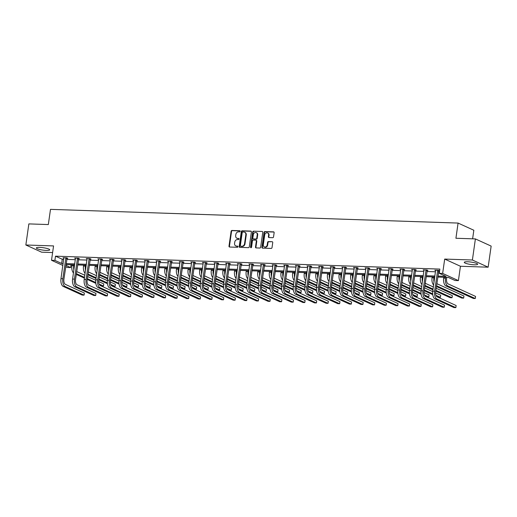 <?xml version="1.0" encoding="UTF-8"?>
<svg xmlns="http://www.w3.org/2000/svg" width="517" height="517" viewBox="0 0 517 517"><rect width="100%" height="100%" fill="white"/><g stroke="black" fill="none" stroke-linecap="round" stroke-linejoin="round"><path stroke-width="0.78" d="M240.166 231.319A0.595 0.504 -65.5 0 0 239.733 230.724L231.971 230.459A0.853 0.717 -65.5 0 0 231.118 231.267L228.999 246.176A0.853 0.717 -65.5 0 0 229.613 247.023L237.381 247.288A0.595 0.504 -65.5 0 0 237.542 246.124L236.54 246.092A2.721 2.288 -65.5 0 1 235.784 245.918A2.721 2.288 -65.5 0 1 234.576 243.365L234.75 242.124A2.721 2.288 -65.5 0 1 237.471 239.552L238.473 239.584A0.595 0.504 -65.5 0 0 238.641 238.427L237.633 238.389A2.721 2.288 -65.5 0 1 236.883 238.214A2.721 2.288 -65.5 0 1 235.674 235.662L235.849 234.421A2.721 2.288 -65.5 0 1 238.563 231.849L239.571 231.881A0.595 0.504 -65.5 0 0 240.166 231.319M474.283 264.801A6.753 1.208 8.1 0 1 467.53 263.857A6.753 1.208 8.1 0 1 464.272 262.332A6.753 1.208 8.1 0 1 467.639 261.77A6.753 1.208 8.1 0 1 474.393 262.714A6.753 1.208 8.1 0 1 477.65 264.239A6.753 1.208 8.1 0 1 474.283 264.801M46.356 250.415A6.753 1.208 8.1 0 1 39.602 249.472A6.753 1.208 8.1 0 1 36.345 247.947A6.753 1.208 8.1 0 1 39.712 247.385A6.753 1.208 8.1 0 1 46.465 248.328A6.753 1.208 8.1 0 1 49.722 249.853A6.753 1.208 8.1 0 1 46.356 250.415M488.145 267.192L472.396 260.006L444.691 259.075L460.447 266.261L488.145 267.192L491.15 246.098L475.394 238.912L455.923 238.259L458.081 223.066L50.492 209.366L48.327 224.559L28.855 223.9L25.85 244.993L41.606 252.18L52.611 252.554M475.394 238.912L472.396 260.006M272.698 237.697A0.853 0.717 -65.5 0 0 273.545 236.896L274.139 232.708A0.853 0.717 -65.5 0 0 273.525 231.855L264.898 231.571A0.853 0.717 -65.5 0 0 264.051 232.372L261.932 247.281A0.853 0.717 -65.5 0 0 262.546 248.134L271.166 248.425A0.853 0.717 -65.5 0 0 272.02 247.617L272.737 242.57A0.853 0.717 -65.5 0 0 272.123 241.717L268.433 241.588A0.853 0.717 -65.5 0 0 267.58 242.395L267.224 244.896A2.275 1.913 -65.5 0 1 264.329 246.9A2.275 1.913 -65.5 0 1 263.315 244.767L264.71 234.951A2.275 1.913 -65.5 0 1 267.612 232.947A2.275 1.913 -65.5 0 1 268.62 235.086L268.388 236.721A0.853 0.717 -65.5 0 0 269.002 237.574L272.698 237.697M62.854 265.447L51.513 260.271L53.555 245.924L25.85 244.993M51.513 260.271L54.899 260.387L61.652 263.463L63.132 263.515M437.893 276.11L446.009 276.382L439.263 273.306L439.864 269.086L55.5 256.167L54.899 260.387M439.263 273.306L442.649 273.422L458.405 280.608L455.012 280.492L448.265 277.416L437.757 277.06M444.691 259.075L442.649 273.422M251.404 231.946A0.853 0.717 -65.5 0 0 250.79 231.093L242.163 230.802A0.853 0.717 -65.5 0 0 241.316 231.61L239.197 246.519A0.853 0.717 -65.5 0 0 239.81 247.372L248.431 247.656A0.853 0.717 -65.5 0 0 249.284 246.855L251.404 231.946M253.53 231.183L262.158 231.474A0.853 0.717 -65.5 0 1 262.772 232.327L260.652 247.236A0.853 0.717 -65.5 0 1 259.799 248.044L256.109 247.914A0.853 0.717 -65.5 0 1 255.495 247.061L256.354 241.019A0.853 0.717 -65.5 0 0 255.747 240.166L253.298 240.082A0.853 0.717 -65.5 0 0 252.445 240.883L251.553 247.178A0.595 0.504 -65.5 0 1 250.525 247.145L252.684 231.991A0.853 0.717 -65.5 0 1 253.53 231.183L262.158 231.474M472.616 238.815L473.837 230.252L458.081 223.066M71.055 264.736L70.655 267.573L67.268 267.457L65.678 266.733M460.447 266.261L458.405 280.608M65.866 265.389L70.655 267.573M434.771 276.957L426.144 276.666M423.152 276.569L414.524 276.278M411.532 276.181L402.905 275.891M399.912 275.787L391.285 275.496M388.299 275.399L379.672 275.109M376.68 275.005L368.052 274.714M365.06 274.617L356.433 274.327M353.441 274.223L344.813 273.932M341.827 273.836L333.2 273.545M330.208 273.441L321.58 273.157M318.588 273.054L309.961 272.763M306.969 272.666L298.341 272.375M295.356 272.272L286.728 271.981M283.736 271.884L275.109 271.593M272.116 271.49L263.489 271.199M260.503 271.102L251.869 270.811M248.884 270.708L240.256 270.423M237.264 270.32L228.637 270.029M225.645 269.932L217.017 269.641M214.032 269.538L205.398 269.247M202.412 269.15L193.785 268.859M190.792 268.756L182.165 268.465M179.173 268.368L170.545 268.077M167.56 267.974L158.932 267.69M155.94 267.586L147.313 267.295M144.321 267.199L135.693 266.908M132.701 266.804L124.074 266.513M121.088 266.417L112.46 266.126M109.468 266.022L100.841 265.732M97.849 265.635L89.221 265.344M86.229 265.24L77.602 264.956M74.616 264.853L65.989 264.562M66.118 263.612L74.752 263.903M77.737 264.006L86.365 264.297M89.357 264.394L97.984 264.685M100.977 264.788L109.604 265.079M112.59 265.176L121.224 265.467M124.209 265.564L132.837 265.854M135.829 265.958L144.456 266.249M147.448 266.345L156.076 266.636M159.062 266.74L167.689 267.03M170.681 267.127L179.309 267.418M182.301 267.522L190.928 267.812M193.92 267.909L202.548 268.2M205.533 268.297L214.161 268.588M217.153 268.691L225.78 268.982M228.773 269.079L237.4 269.37M240.392 269.473L249.02 269.764M252.005 269.861L260.633 270.152M263.625 270.255L272.252 270.546M275.244 270.643L283.872 270.934M286.864 271.031L295.491 271.322M298.477 271.425L307.104 271.716M310.097 271.813L318.724 272.104M321.716 272.207L330.344 272.498M333.336 272.595L341.963 272.886M344.949 272.989L353.576 273.28M356.568 273.377L365.196 273.667M368.188 273.771L376.815 274.055M379.808 274.159L388.435 274.449M391.421 274.546L400.048 274.837M403.04 274.941L411.668 275.231M414.66 275.328L423.287 275.619M426.273 275.723L434.907 276.013M55.5 256.167L62.253 259.243L63.733 259.295M66.719 259.398L75.346 259.683M78.338 259.786L86.966 260.077M89.958 260.174L98.585 260.465M101.578 260.568L110.205 260.859M113.191 260.956L121.818 261.247M124.81 261.35L133.438 261.641M136.43 261.738L145.057 262.029M148.049 262.132L156.677 262.416M159.663 262.52L168.29 262.81M171.282 262.907L179.91 263.198M182.902 263.302L191.529 263.592M194.521 263.689L203.149 263.98M206.134 264.084L214.762 264.374M217.754 264.471L226.381 264.762M229.374 264.866L238.001 265.15M240.993 265.253L249.621 265.544M252.606 265.641L261.234 265.932M264.226 266.035L272.853 266.326M275.845 266.423L284.473 266.714M287.458 266.817L296.092 267.108M299.078 267.205L307.705 267.496M310.698 267.599L319.325 267.884M322.317 267.987L330.945 268.278M333.93 268.375L342.564 268.666M345.55 268.769L354.177 269.06M357.169 269.157L365.797 269.447M368.789 269.551L377.416 269.842M380.402 269.939L389.03 270.229M392.022 270.333L400.649 270.617M403.641 270.721L412.269 271.011M415.261 271.108L423.888 271.399M426.874 271.503L435.501 271.793M438.494 271.89L439.456 271.923M62.253 259.243L61.652 263.463M435.669 270.624L434.791 270.223L438.519 270.346L439.579 270.83L438.746 270.805M424.05 270.229L423.177 269.829L426.9 269.958L427.96 270.443L427.126 270.41M412.437 269.842L411.558 269.441L415.28 269.564L416.347 270.048L415.506 270.023M400.817 269.447L399.938 269.047L403.661 269.176L404.727 269.661L403.893 269.628M389.198 269.06L388.319 268.659L392.048 268.782L393.107 269.267L392.274 269.241M377.584 268.666L376.706 268.265L380.428 268.394L381.494 268.879L380.654 268.853M365.965 268.278L365.086 267.877L368.808 268L369.875 268.491L369.035 268.459M354.345 267.89L353.466 267.489L357.189 267.612L358.255 268.097L357.421 268.071M342.726 267.496L341.847 267.095L345.576 267.224L346.636 267.709L345.802 267.677M331.113 267.108L330.234 266.707L333.956 266.83L335.022 267.315L334.182 267.289M319.493 266.714L318.614 266.313L322.337 266.442L323.403 266.927L322.563 266.895M307.873 266.326L306.995 265.925L310.717 266.048L311.783 266.533L310.95 266.507M296.254 265.932L295.375 265.531L299.104 265.66L300.164 266.145L299.33 266.119M284.641 265.544L283.762 265.143L287.484 265.266L288.551 265.757L287.71 265.725M273.021 265.156L272.142 264.756L275.865 264.878L276.931 265.363L276.091 265.337M261.402 264.762L260.523 264.361L264.245 264.491L265.311 264.975L264.478 264.943M249.782 264.374L248.903 263.974L252.632 264.097L253.692 264.581L252.858 264.555M238.169 263.98L237.29 263.58L241.012 263.709L242.079 264.193L241.239 264.161M226.549 263.592L225.67 263.192L229.393 263.315L230.459 263.799L229.619 263.773M214.93 263.198L214.051 262.798L217.773 262.927L218.84 263.411L218.006 263.386M203.31 262.81L202.431 262.41L206.16 262.533L207.22 263.017L206.386 262.991M191.697 262.423L190.818 262.022L194.541 262.145L195.607 262.63L194.767 262.604M180.078 262.029L179.199 261.628L182.921 261.757L183.987 262.242L183.147 262.209M168.458 261.641L167.579 261.24L171.301 261.363L172.368 261.848L171.534 261.822M156.838 261.247L155.966 260.846L159.688 260.975L160.748 261.46L159.915 261.428M145.225 260.859L144.346 260.458L148.069 260.581L149.135 261.066L148.295 261.04M133.606 260.465L132.727 260.064L136.449 260.193L137.516 260.678L136.682 260.652M121.986 260.077L121.107 259.676L124.836 259.799L125.896 260.284L125.062 260.258M110.367 259.689L109.494 259.288L113.217 259.411L114.276 259.896L113.443 259.87M98.753 259.295L97.875 258.894L101.597 259.023L102.663 259.508L101.823 259.476M87.134 258.907L86.255 258.506L89.977 258.629L91.044 259.114L90.21 259.088M75.514 258.513L74.635 258.112L78.364 258.242L79.424 258.726L78.59 258.694M63.901 258.125L63.022 257.724L66.745 257.847L67.805 258.332L66.971 258.306M236.883 238.214L237.309 238.408A2.721 2.288 -65.5 0 0 238.059 238.583L237.633 238.389M238.983 238.615L238.059 238.583M235.784 245.918L236.211 246.111A2.721 2.288 -65.5 0 0 236.96 246.286L236.54 246.092M237.885 246.318L236.96 246.286M240.082 230.912L232.392 230.653A0.853 0.717 -65.5 0 0 231.545 231.461L229.425 246.37A0.853 0.717 -65.5 0 0 229.606 247.023M250.79 231.093L251.217 231.286A0.853 0.717 -65.5 0 0 251.217 231.286L242.589 230.996A0.853 0.717 -65.5 0 0 241.743 231.803L239.623 246.712A0.853 0.717 -65.5 0 0 239.804 247.372M242.803 231.991A0.595 0.504 -65.5 0 0 242.208 232.553L240.347 245.64A0.595 0.504 -65.5 0 0 240.78 246.234L241.84 246.273A2.721 2.288 -65.5 0 0 244.554 243.701L245.827 234.757A2.721 2.288 -65.5 0 0 244.619 232.204A2.721 2.288 -65.5 0 0 243.862 232.023L242.803 231.991M240.903 246.292A0.595 0.504 -65.5 0 0 241.206 246.428L240.78 246.234M244.619 232.204L245.045 232.398A2.721 2.288 -65.5 0 1 246.254 234.951L244.98 243.895A2.721 2.288 -65.5 0 1 242.266 246.467L241.206 246.428M255.98 240.218L256.406 240.411A0.853 0.717 -65.5 0 1 256.781 241.213L255.921 247.255A0.853 0.717 -65.5 0 0 256.109 247.914M253.957 231.377A0.853 0.717 -65.5 0 0 253.11 232.185L250.952 247.339A0.595 0.504 -65.5 0 0 251.036 247.74M257.253 234.744A2.275 1.913 -65.5 0 0 256.238 232.611A2.275 1.913 -65.5 0 0 253.336 234.615L252.845 238.072A0.853 0.717 -65.5 0 0 253.459 238.925L255.909 239.003A0.853 0.717 -65.5 0 0 256.755 238.201L257.253 234.744L257.673 234.938A2.275 1.913 -65.5 0 0 256.665 232.805L256.238 232.611M253.227 238.867L253.653 239.061A0.853 0.717 -65.5 0 0 253.886 239.119L253.459 238.925M257.673 234.938L257.182 238.395A0.853 0.717 -65.5 0 1 256.335 239.197L253.886 239.119M267.612 232.947L268.039 233.141A2.275 1.913 -65.5 0 1 269.047 235.28L268.814 236.915A0.853 0.717 -65.5 0 0 269.002 237.574M264.329 246.9L264.756 247.094A2.275 1.913 -65.5 0 0 267.651 245.09L267.224 244.896M272.123 241.717L268.859 241.782A0.853 0.717 -65.5 0 0 268.006 242.589L267.651 245.09M273.952 232.055A0.853 0.717 -65.5 0 0 273.952 232.049L265.324 231.765A0.853 0.717 -65.5 0 0 264.478 232.566L262.358 247.475A0.853 0.717 -65.5 0 0 262.539 248.134M73.886 269.971A6.495 3.315 -88.1 0 1 73.757 265.725L73.886 264.827M73.466 272.931A6.495 3.315 -88.1 0 1 71.895 265.667L72.018 264.769M76.665 271.548L84.807 275.257M87.625 276.55L95.774 280.266M98.676 281.584L103.788 283.917L103.49 286.03L99.077 284.02M103.788 283.917L103.49 286.03L101.623 285.966L99.665 285.074M95.826 283.322L87.224 279.393M84.4 278.107L76.257 274.398M95.735 282.495L87.328 278.657M84.504 277.37L76.367 273.655M63.856 257.75L60.974 278.657L62.835 278.721L65.905 257.821M67.12 258.022L63.901 279.206A4.33 2.21 91.9 0 0 65.433 284.395L84.355 293.029L84.142 294.735L84.058 295.136L65.129 286.502A6.495 3.315 -88.1 0 1 62.835 278.721M84.355 293.029L84.058 295.136L82.197 295.071L63.268 286.437A6.495 3.315 -88.1 0 1 60.974 278.657M66.842 258.565L65.775 258.08M85.505 270.359A6.495 3.315 -88.1 0 1 85.37 266.119L85.499 265.221M85.079 273.325A6.495 3.315 -88.1 0 1 83.508 266.055L83.638 265.156M88.284 271.936L96.427 275.651M99.245 276.938L107.394 280.653M110.289 281.978L115.407 284.311L115.104 286.418L110.696 284.408M115.407 284.311L115.104 286.418L113.242 286.353L111.284 285.462M107.446 283.71L98.837 279.787M96.02 278.501L87.877 274.786M107.355 282.883L98.947 279.044M96.123 277.758L87.98 274.049M97.118 270.753A6.495 3.315 -88.1 0 1 96.989 266.507L97.118 265.609M96.698 273.713A6.495 3.315 -88.1 0 1 95.128 266.442L95.257 265.544M99.904 272.33L108.04 276.039M110.864 277.325L119.013 281.048M121.909 282.366L127.027 284.699L126.723 286.812L122.316 284.796M127.027 284.699L126.723 286.812L124.862 286.748L122.904 285.856M119.059 284.098L110.457 280.175M107.639 278.889L99.497 275.173M118.975 283.271L110.56 279.438M107.743 278.152L99.6 274.437M75.476 258.145L72.593 279.044L74.454 279.109L77.524 258.209M78.733 258.41L75.521 279.594A4.33 2.21 91.9 0 0 77.046 284.783L95.975 293.417L95.761 295.129L95.671 295.524L76.749 286.896A6.495 3.315 -88.1 0 1 74.454 279.109M95.975 293.417L95.671 295.524L93.81 295.465L74.887 286.832A6.495 3.315 -88.1 0 1 72.593 279.044M78.455 258.959L77.395 258.474M87.095 258.532L84.213 279.438L86.074 279.497L89.144 258.603M90.352 258.797L87.14 279.988A4.33 2.21 91.9 0 0 88.665 285.177L107.594 293.805L107.497 294.677L107.29 295.918L88.368 287.284A6.495 3.315 -88.1 0 1 86.074 279.497M107.594 293.805L107.29 295.918L105.429 295.853L86.507 287.219A6.495 3.315 -88.1 0 1 84.213 279.438M90.074 259.347L89.008 258.862M108.738 271.141A6.495 3.315 -88.1 0 1 108.609 266.901L108.738 266.003M108.318 274.107A6.495 3.315 -88.1 0 1 106.748 266.837L106.877 265.938M111.517 272.717L119.66 276.433M122.484 277.719L130.627 281.435M133.528 282.76L138.64 285.093L138.343 287.2L133.935 285.19M138.64 285.093L138.343 287.2L136.482 287.135L134.523 286.244M130.678 284.492L122.077 280.569M119.253 279.277L111.116 275.567M130.588 283.665L122.18 279.826M119.362 278.54L111.22 274.831M98.708 258.92L95.832 279.826L97.694 279.891L100.763 258.991M101.972 259.191L98.753 280.376A4.33 2.21 91.9 0 0 100.285 285.565L119.207 294.199L119.117 295.065L118.91 296.306L99.981 287.672A6.495 3.315 -88.1 0 1 97.694 279.891M119.207 294.199L118.91 296.306L117.049 296.247L98.12 287.614A6.495 3.315 -88.1 0 1 95.832 279.826M101.694 259.741L100.628 259.256M120.358 271.535A6.495 3.315 -88.1 0 1 120.228 267.289L120.351 266.391M119.938 274.495A6.495 3.315 -88.1 0 1 118.367 267.224L118.49 266.326M123.136 273.112L131.279 276.821M134.097 278.107L142.246 281.823M145.148 283.148L150.26 285.481L149.962 287.588L145.548 285.578M150.26 285.481L149.962 287.588L148.095 287.53L146.137 286.631M142.298 284.88L133.696 280.957M130.872 279.671L122.729 275.955M142.207 284.053L133.8 280.22M130.975 278.934L122.839 275.218M110.328 259.314L107.446 280.22L109.307 280.279L112.376 259.385M113.585 259.579L110.373 280.763A4.33 2.21 91.9 0 0 111.905 285.953L130.827 294.587L130.614 296.299L130.53 296.7L111.601 288.066A6.495 3.315 -88.1 0 1 109.307 280.279M130.827 294.587L130.53 296.7L128.668 296.635L109.74 288.001A6.495 3.315 -88.1 0 1 107.446 280.22M113.313 260.129L112.247 259.644M131.977 271.923A6.495 3.315 -88.1 0 1 131.841 267.677L131.971 266.778M131.551 274.882A6.495 3.315 -88.1 0 1 129.98 267.619L130.11 266.72M134.756 273.499L142.899 277.215M145.716 278.501L153.866 282.217M156.761 283.536L161.879 285.869L161.575 287.982L157.168 285.972M161.879 285.869L161.575 287.982L159.714 287.917L157.756 287.025M153.917 285.274L145.309 281.345M142.492 280.059L134.349 276.349M153.827 284.447L145.419 280.608M142.595 279.322L134.452 275.606M121.947 259.702L119.065 280.608L120.926 280.673L123.996 259.773M125.204 259.973L121.993 281.158A4.33 2.21 91.9 0 0 123.518 286.347L142.446 294.981L142.233 296.687L142.143 297.088L123.22 288.454A6.495 3.315 -88.1 0 1 120.926 280.673M142.446 294.981L142.143 297.088L140.281 297.023L121.359 288.396A6.495 3.315 -88.1 0 1 119.065 280.608M124.927 260.523L123.867 260.038M143.59 272.31A6.495 3.315 -88.1 0 1 143.461 268.071L143.59 267.173M143.17 275.277A6.495 3.315 -88.1 0 1 141.6 268.006L141.729 267.108M146.376 273.887L154.512 277.603M157.336 278.889L165.485 282.605M168.38 283.93L173.492 286.263L173.195 288.37L168.788 286.36M173.492 286.263L173.195 288.37L171.334 288.312L169.376 287.413M165.53 285.662L156.929 281.739M154.111 280.453L145.968 276.737M165.446 284.835L157.032 281.002M154.215 279.71L146.072 276M133.56 260.096L130.685 280.996L132.546 281.061L135.616 260.161M136.824 260.361L133.612 281.545A4.33 2.21 91.9 0 0 135.137 286.735L154.066 295.369L153.969 296.235L153.762 297.482L134.84 288.848A6.495 3.315 -88.1 0 1 132.546 281.061M154.066 295.369L153.762 297.482L151.901 297.417L132.979 288.783A6.495 3.315 -88.1 0 1 130.685 280.996M136.546 260.911L135.48 260.426M155.21 272.705A6.495 3.315 -88.1 0 1 155.081 268.459L155.21 267.56M154.79 275.664A6.495 3.315 -88.1 0 1 153.219 268.401L153.349 267.502M157.989 274.281L166.131 277.991M168.956 279.283L177.098 282.999M180 284.318L185.112 286.651L184.815 288.764L180.407 286.754M185.112 286.651L184.815 288.764L182.953 288.699L180.995 287.807M177.15 286.056L168.548 282.127M165.724 280.841L157.588 277.131M177.06 285.229L168.652 281.39M165.834 280.104L157.691 276.388M145.18 260.484L142.304 281.39L144.165 281.455L147.235 260.555M148.444 260.755L145.225 281.939A4.33 2.21 91.9 0 0 146.757 287.129L165.679 295.763L165.589 296.629L165.382 297.87L146.453 289.236A6.495 3.315 -88.1 0 1 144.165 281.455M165.679 295.763L165.382 297.87L163.521 297.805L144.592 289.171A6.495 3.315 -88.1 0 1 142.304 281.39M148.166 261.298L147.099 260.814M166.829 273.092A6.495 3.315 -88.1 0 1 166.7 268.853L166.823 267.955M166.409 276.059A6.495 3.315 -88.1 0 1 164.839 268.788L164.962 267.89M169.608 274.669L177.751 278.385M180.569 279.671L188.718 283.387M191.613 284.712L196.731 287.045L196.434 289.152L192.02 287.142M196.731 287.045L196.434 289.152L194.566 289.087L192.608 288.195M188.77 286.444L180.168 282.521M177.344 281.235L169.201 277.519M188.679 285.617L180.271 281.778M177.447 280.492L169.311 276.782M156.8 260.878L153.917 281.778L155.779 281.843L158.848 260.943M160.057 261.143L156.845 282.327A4.33 2.21 91.9 0 0 158.376 287.517L177.299 296.151L177.085 297.863L177.001 298.257L158.073 289.63A6.495 3.315 -88.1 0 1 155.779 281.843M177.299 296.151L177.001 298.257L175.134 298.199L156.212 289.565A6.495 3.315 -88.1 0 1 153.917 281.778M159.785 261.692L158.719 261.208M178.449 273.487A6.495 3.315 -88.1 0 1 178.313 269.241L178.443 268.342M178.022 276.446A6.495 3.315 -88.1 0 1 176.452 269.176L176.581 268.278M181.228 275.063L189.364 278.773M192.188 280.059L200.338 283.781M203.233 285.1L208.351 287.433L208.047 289.546L203.64 287.53M208.351 287.433L208.047 289.546L206.186 289.481L204.228 288.589M200.389 286.832L191.781 282.909M188.963 281.623L180.821 277.907M200.299 286.004L191.891 282.172M189.067 280.886L180.924 277.17M168.419 261.266L165.537 282.172L167.398 282.23L170.468 261.337M171.676 261.531L168.464 282.721A4.33 2.21 91.9 0 0 169.99 287.911L188.918 296.538L188.821 297.411L188.615 298.652L169.692 290.018A6.495 3.315 -88.1 0 1 167.398 282.23M188.918 296.538L188.615 298.652L186.753 298.587L167.831 289.953A6.495 3.315 -88.1 0 1 165.537 282.172M171.398 262.08L170.339 261.596M190.062 273.874A6.495 3.315 -88.1 0 1 189.933 269.635L190.062 268.737M189.642 276.841A6.495 3.315 -88.1 0 1 188.072 269.57L188.201 268.672M192.847 275.451L200.984 279.167M203.808 280.453L211.957 284.169M214.852 285.494L219.964 287.827L219.667 289.934L215.259 287.924M219.964 287.827L219.667 289.934L217.806 289.869L215.847 288.977M212.002 287.226L203.401 283.303M200.583 282.011L192.44 278.301M211.918 286.399L203.504 282.56M200.686 281.274L192.544 277.564M180.032 261.654L177.157 282.56L179.018 282.625L182.087 261.725M183.296 261.925L180.084 283.109A4.33 2.21 91.9 0 0 181.609 288.299L200.538 296.932L200.441 297.798L200.234 299.039L181.312 290.405A6.495 3.315 -88.1 0 1 179.018 282.625M200.538 296.932L200.234 299.039L198.373 298.981L179.451 290.347A6.495 3.315 -88.1 0 1 177.157 282.56M183.018 262.474L181.952 261.99M201.682 274.268A6.495 3.315 -88.1 0 1 201.552 270.023L201.682 269.124M201.262 277.228A6.495 3.315 -88.1 0 1 199.691 269.958L199.82 269.06M204.461 275.845L212.603 279.555M215.427 280.841L223.57 284.557M226.472 285.882L231.584 288.215L231.286 290.321L226.879 288.312M231.584 288.215L231.286 290.321L229.425 290.263L227.467 289.365M223.622 287.614L215.02 283.691M212.196 282.405L204.06 278.689M223.531 286.786L215.124 282.954M212.306 281.668L204.163 277.952M191.652 262.048L188.776 282.954L190.637 283.012L193.707 262.119M194.915 262.313L191.697 283.497A4.33 2.21 91.9 0 0 193.229 288.686L212.151 297.32L212.06 298.186L211.854 299.433L192.925 290.8A6.495 3.315 -88.1 0 1 190.637 283.012M212.151 297.32L211.854 299.433L209.992 299.369L191.064 290.735A6.495 3.315 -88.1 0 1 188.776 282.954M194.638 262.862L193.571 262.377M213.301 274.656A6.495 3.315 -88.1 0 1 213.172 270.41L213.295 269.512M212.881 277.616A6.495 3.315 -88.1 0 1 211.311 270.352L211.434 269.454M216.08 276.233L224.223 279.949M227.041 281.235L235.19 284.951M238.085 286.269L243.203 288.602L242.9 290.716L238.492 288.706M243.203 288.602L242.9 290.716L241.038 290.651L239.08 289.759M235.241 288.008L226.64 284.079M223.816 282.793L215.673 279.083M235.151 287.181L226.743 283.342M223.919 282.056L215.783 278.34M203.271 262.436L200.389 283.342L202.25 283.406L205.32 262.507M206.529 262.707L203.317 283.891A4.33 2.21 91.9 0 0 204.848 289.081L223.771 297.714L223.557 299.421L223.473 299.821L204.545 291.187A6.495 3.315 -88.1 0 1 202.25 283.406M223.771 297.714L223.473 299.821L221.606 299.757L202.683 291.129A6.495 3.315 -88.1 0 1 200.389 283.342M206.257 263.256L205.191 262.772M224.921 275.044A6.495 3.315 -88.1 0 1 224.785 270.805L224.914 269.906M224.494 278.01A6.495 3.315 -88.1 0 1 222.924 270.74L223.053 269.842M227.7 276.621L235.836 280.337M238.66 281.623L246.809 285.339M249.705 286.664L254.823 288.997L254.519 291.103L250.112 289.093M254.823 288.997L254.519 291.103L252.658 291.045L250.7 290.147M246.861 288.396L238.253 284.473M235.435 283.187L227.293 279.471M246.771 287.568L238.363 283.736M235.539 282.444L227.396 278.734M214.891 262.83L212.009 283.73L213.87 283.794L216.94 262.894M218.148 263.095L214.936 284.279A4.33 2.21 91.9 0 0 216.461 289.468L235.39 298.102L235.293 298.968L235.086 300.215L216.164 291.582A6.495 3.315 -88.1 0 1 213.87 283.794M235.39 298.102L235.086 300.215L233.225 300.151L214.303 291.517A6.495 3.315 -88.1 0 1 212.009 283.73M217.87 263.644L216.81 263.159M236.534 275.438A6.495 3.315 -88.1 0 1 236.405 271.192L236.534 270.294M236.114 278.398A6.495 3.315 -88.1 0 1 234.544 271.134L234.673 270.236M239.319 277.015L247.456 280.725M250.28 282.017L258.429 285.733M261.324 287.051L266.436 289.384L266.139 291.498L261.731 289.488M266.436 289.384L266.139 291.498L264.277 291.433L262.319 290.541M258.474 288.79L249.873 284.861M247.048 283.575L238.912 279.865M258.39 287.963L249.976 284.124M247.158 282.838L239.016 279.122M226.504 263.218L223.628 284.124L225.49 284.188L228.559 263.289M229.768 263.489L226.556 284.673A4.33 2.21 91.9 0 0 228.081 289.863L247.003 298.496L246.913 299.362L246.706 300.603L227.784 291.969A6.495 3.315 -88.1 0 1 225.49 284.188M247.003 298.496L246.706 300.603L244.845 300.539L225.916 291.905A6.495 3.315 -88.1 0 1 223.628 284.124M229.49 264.032L228.424 263.547M248.154 275.826A6.495 3.315 -88.1 0 1 248.024 271.587L248.154 270.688M247.733 278.792A6.495 3.315 -88.1 0 1 246.163 271.522L246.292 270.624M250.932 277.403L259.075 281.119M261.893 282.405L270.042 286.121M272.944 287.446L278.056 289.779L277.758 291.885L273.351 289.875M278.056 289.779L277.758 291.885L275.897 291.821L273.932 290.929M270.094 289.177L261.492 285.255M258.668 283.969L250.532 280.253M270.003 288.35L261.596 284.512M258.771 283.226L250.635 279.516M238.124 263.612L235.241 284.512L237.109 284.576L240.172 263.676M241.387 263.877L238.169 285.061A4.33 2.21 91.9 0 0 239.701 290.25L258.623 298.884L258.532 299.75L258.326 300.991L239.397 292.363A6.495 3.315 -88.1 0 1 237.109 284.576M258.623 298.884L258.326 300.991L256.464 300.933L237.536 292.299A6.495 3.315 -88.1 0 1 235.241 284.512M241.109 264.426L240.043 263.941M259.773 276.22A6.495 3.315 -88.1 0 1 259.644 271.974L259.767 271.076M259.353 279.18A6.495 3.315 -88.1 0 1 257.783 271.91L257.905 271.011M262.552 277.797L270.695 281.507M273.512 282.793L281.662 286.515M284.557 287.833L289.675 290.166L289.371 292.279L284.964 290.263M289.675 290.166L289.371 292.279L287.51 292.215L285.552 291.323M281.713 289.565L273.105 285.642M270.288 284.356L262.145 280.641M281.623 288.738L273.215 284.906M270.391 283.62L262.255 279.904M249.743 264L246.861 284.906L248.722 284.964L251.792 264.071M253 264.265L249.789 285.455A4.33 2.21 91.9 0 0 251.32 290.644L270.242 299.272L270.029 300.984L269.945 301.385L251.016 292.751A6.495 3.315 -88.1 0 1 248.722 284.964M270.242 299.272L269.945 301.385L268.077 301.321L249.155 292.687A6.495 3.315 -88.1 0 1 246.861 284.906M252.723 264.814L251.663 264.329M271.393 276.608A6.495 3.315 -88.1 0 1 271.257 272.369L271.386 271.47M270.966 279.574A6.495 3.315 -88.1 0 1 269.396 272.304L269.525 271.406M274.172 278.185L282.308 281.901M285.132 283.187L293.281 286.903M296.176 288.228L301.295 290.56L300.991 292.667L296.584 290.657M301.295 290.56L300.991 292.667L299.13 292.603L297.172 291.711M293.333 289.959L284.725 286.037M281.907 284.751L273.764 281.035M293.242 289.132L284.828 285.294M282.011 284.007L273.868 280.298M261.363 264.387L258.481 285.294L260.342 285.358L263.411 264.458M264.62 264.659L261.408 285.843A4.33 2.21 91.9 0 0 262.933 291.032L281.862 299.666L281.765 300.532L281.558 301.773L262.636 293.139A6.495 3.315 -88.1 0 1 260.342 285.358M281.862 299.666L281.558 301.773L279.697 301.715L260.775 293.081A6.495 3.315 -88.1 0 1 258.481 285.294M264.342 265.208L263.282 264.723M283.006 277.002A6.495 3.315 -88.1 0 1 282.877 272.756L283.006 271.858M282.586 279.962A6.495 3.315 -88.1 0 1 281.015 272.692L281.145 271.793M285.785 278.579L293.927 282.288M296.752 283.575L304.901 287.29M307.796 288.615L312.908 290.948L312.611 293.055L308.203 291.045M312.908 290.948L312.611 293.055L310.749 292.997L308.791 292.099M304.946 290.347L296.344 286.424M293.52 285.138L285.384 281.422M304.862 289.52L296.448 285.688M293.63 284.402L285.487 280.686M272.976 264.782L270.1 285.688L271.961 285.746L275.031 264.853M276.24 265.047L273.028 286.231A4.33 2.21 91.9 0 0 274.553 291.42L293.475 300.054L293.385 300.92L293.178 302.167L274.256 293.533A6.495 3.315 -88.1 0 1 271.961 285.746M293.475 300.054L293.178 302.167L291.317 302.102L272.388 293.469A6.495 3.315 -88.1 0 1 270.1 285.688M275.962 265.596L274.895 265.111M294.625 277.39A6.495 3.315 -88.1 0 1 294.496 273.144L294.625 272.246M294.205 280.35A6.495 3.315 -88.1 0 1 292.635 273.086L292.764 272.188M297.404 278.967L305.547 282.683M308.365 283.969L316.514 287.685M319.416 289.003L324.527 291.336L324.23 293.449L319.823 291.439M324.527 291.336L324.23 293.449L322.369 293.385L320.404 292.493M316.566 290.741L307.964 286.812M305.14 285.526L296.997 281.817M316.475 289.914L308.067 286.075M305.243 284.789L297.107 281.074M284.596 265.169L281.713 286.075L283.581 286.14L286.644 265.24M287.859 265.441L284.641 286.625A4.33 2.21 91.9 0 0 286.172 291.814L305.095 300.448L304.881 302.154L304.797 302.555L285.869 293.921A6.495 3.315 -88.1 0 1 283.581 286.14M305.095 300.448L304.797 302.555L302.936 302.49L284.007 293.863A6.495 3.315 -88.1 0 1 281.713 286.075M287.581 265.99L286.515 265.505M306.245 277.778A6.495 3.315 -88.1 0 1 306.116 273.538L306.238 272.64M305.825 280.744A6.495 3.315 -88.1 0 1 304.248 273.474L304.377 272.575M309.024 279.354L317.167 283.07M319.984 284.356L328.133 288.072M331.029 289.397L336.147 291.73L335.843 293.837L331.436 291.827M336.147 291.73L335.843 293.837L333.982 293.779L332.024 292.88M328.185 291.129L319.577 287.206M316.759 285.92L308.617 282.204M328.095 290.302L319.687 286.47M316.863 285.177L308.72 281.468M296.215 265.564L293.333 286.463L295.194 286.528L298.264 265.628M299.472 265.828L296.26 287.013A4.33 2.21 91.9 0 0 297.786 292.202L316.714 300.836L316.501 302.548L316.41 302.949L297.488 294.315A6.495 3.315 -88.1 0 1 295.194 286.528M316.714 300.836L316.41 302.949L314.549 302.884L295.627 294.251A6.495 3.315 -88.1 0 1 293.333 286.463M299.194 266.378L298.135 265.893M317.865 278.172A6.495 3.315 -88.1 0 1 317.729 273.926L317.858 273.028M317.438 281.132A6.495 3.315 -88.1 0 1 315.868 273.868L315.997 272.97M320.643 279.749L328.78 283.458M331.604 284.751L339.753 288.467M342.648 289.785L347.767 292.118L347.463 294.231L343.055 292.221M347.767 292.118L347.463 294.231L345.602 294.167L343.643 293.275M339.805 291.523L331.197 287.594M328.379 286.308L320.236 282.599M339.714 290.696L331.3 286.857M328.482 285.571L320.34 281.855M307.835 265.951L304.952 286.857L306.814 286.922L309.883 266.022M311.092 266.223L307.88 287.407A4.33 2.21 91.9 0 0 309.405 292.596L328.334 301.23L328.237 302.096L328.03 303.337L309.108 294.703A6.495 3.315 -88.1 0 1 306.814 286.922M328.334 301.23L328.03 303.337L326.169 303.272L307.247 294.645A6.495 3.315 -88.1 0 1 304.952 286.857M310.814 266.766L309.748 266.281M329.478 278.56A6.495 3.315 -88.1 0 1 329.348 274.32L329.478 273.422M329.058 281.526A6.495 3.315 -88.1 0 1 327.487 274.256L327.616 273.357M332.257 280.136L340.399 283.852M343.223 285.138L351.373 288.854M354.268 290.179L359.38 292.512L359.082 294.619L354.675 292.609M359.38 292.512L359.082 294.619L357.221 294.554L355.263 293.662M351.418 291.911L342.816 287.988M339.992 286.702L331.856 282.986M351.334 291.084L342.92 287.245M340.102 285.959L331.959 282.25M319.448 266.345L316.572 287.245L318.433 287.31L321.503 266.41M322.711 266.61L319.493 287.795A4.33 2.21 91.9 0 0 321.025 292.984L339.947 301.618L339.856 302.484L339.65 303.725L320.727 295.097A6.495 3.315 -88.1 0 1 318.433 287.31M339.947 301.618L339.65 303.725L337.788 303.666L318.86 295.033A6.495 3.315 -88.1 0 1 316.572 287.245M322.434 267.16L321.367 266.675M341.097 278.954A6.495 3.315 -88.1 0 1 340.968 274.708L341.097 273.81M340.677 281.914A6.495 3.315 -88.1 0 1 339.107 274.643L339.23 273.745M343.876 280.531L352.019 284.24M354.836 285.526L362.986 289.249M365.887 290.567L370.999 292.9L370.702 295.013L366.294 292.997M370.999 292.9L370.702 295.013L368.841 294.948L366.876 294.057M363.037 292.299L354.436 288.376M351.612 287.09L343.469 283.374M362.947 291.472L354.539 287.639M351.715 286.353L343.579 282.637M331.067 266.733L328.185 287.639L330.053 287.698L333.116 266.804M334.331 266.998L331.113 288.189A4.33 2.21 91.9 0 0 332.644 293.378L351.566 302.006L351.353 303.718L351.269 304.119L332.341 295.485A6.495 3.315 -88.1 0 1 330.053 287.698M351.566 302.006L351.269 304.119L349.408 304.054L330.479 295.42A6.495 3.315 -88.1 0 1 328.185 287.639M334.053 267.548L332.987 267.063M352.717 279.342A6.495 3.315 -88.1 0 1 352.588 275.102L352.71 274.204M352.297 282.308A6.495 3.315 -88.1 0 1 350.72 275.038L350.849 274.139M355.496 280.918L363.638 284.634M366.456 285.92L374.605 289.636M377.5 290.961L382.619 293.294L382.315 295.401L377.908 293.391M382.619 293.294L382.315 295.401L380.454 295.336L378.496 294.444M374.657 292.693L366.049 288.77M363.231 287.484L355.089 283.768M374.567 291.866L366.159 288.027M363.335 286.741L355.192 283.032M342.687 267.127L339.805 288.027L341.666 288.092L344.736 267.192M345.944 267.392L342.732 288.576A4.33 2.21 91.9 0 0 344.257 293.766L363.186 302.4L362.973 304.112L362.882 304.507L343.96 295.873A6.495 3.315 -88.1 0 1 341.666 288.092M363.186 302.4L362.882 304.507L361.021 304.448L342.099 295.814A6.495 3.315 -88.1 0 1 339.805 288.027M345.666 267.942L344.606 267.457M364.336 279.736A6.495 3.315 -88.1 0 1 364.201 275.49L364.33 274.592M363.91 282.696A6.495 3.315 -88.1 0 1 362.339 275.425L362.469 274.527M367.115 281.313L375.252 285.022M378.076 286.308L386.225 290.024M389.12 291.349L394.238 293.682L393.935 295.789L389.527 293.779M394.238 293.682L393.935 295.789L392.073 295.73L390.115 294.832M386.27 293.081L377.668 289.158M374.851 287.872L366.708 284.156M386.186 292.254L377.772 288.421M374.954 287.135L366.812 283.419M354.307 267.515L351.424 288.421L353.285 288.48L356.355 267.586M357.564 267.78L354.352 288.964A4.33 2.21 91.9 0 0 355.877 294.154L374.806 302.788L374.709 303.653L374.502 304.901L355.58 296.267A6.495 3.315 -88.1 0 1 353.285 288.48M374.806 302.788L374.502 304.901L372.641 304.836L353.718 296.202A6.495 3.315 -88.1 0 1 351.424 288.421M357.286 268.329L356.219 267.845M375.949 280.124A6.495 3.315 -88.1 0 1 375.82 275.878L375.949 274.979M375.529 283.083A6.495 3.315 -88.1 0 1 373.959 275.82L374.088 274.921M378.728 281.7L386.871 285.416M389.695 286.702L397.838 290.418M400.74 291.737L405.851 294.07L405.554 296.183L401.147 294.173M405.851 294.07L405.554 296.183L403.693 296.118L401.735 295.226M397.89 293.475L389.288 289.546M386.464 288.26L378.328 284.55M397.806 292.648L389.391 288.809M386.574 287.523L378.431 283.807M365.92 267.903L363.044 288.809L364.905 288.874L367.975 267.974M369.183 268.174L365.965 289.358A4.33 2.21 91.9 0 0 367.497 294.548L386.419 303.182L386.328 304.048L386.121 305.288L367.193 296.655A6.495 3.315 -88.1 0 1 364.905 288.874M386.419 303.182L386.121 305.288L384.26 305.224L365.332 296.596A6.495 3.315 -88.1 0 1 363.044 288.809M368.905 268.724L367.839 268.239M387.569 280.511A6.495 3.315 -88.1 0 1 387.44 276.272L387.569 275.374M387.149 283.478A6.495 3.315 -88.1 0 1 385.579 276.207L385.701 275.309M390.348 282.088L398.491 285.804M401.308 287.09L409.458 290.806M412.359 292.131L417.471 294.464L417.174 296.571L412.766 294.561M417.471 294.464L417.174 296.571L415.313 296.512L413.348 295.614M409.509 293.863L400.908 289.94M398.084 288.654L389.941 284.938M409.419 293.036L401.011 289.203M398.187 287.911L390.051 284.201M377.539 268.297L374.657 289.197L376.518 289.262L379.588 268.362M380.803 268.562L377.584 289.746A4.33 2.21 91.9 0 0 379.116 294.936L398.038 303.569L397.825 305.282L397.741 305.683L378.812 297.049A6.495 3.315 -88.1 0 1 376.518 289.262M398.038 303.569L397.741 305.683L395.88 305.618L376.951 296.984A6.495 3.315 -88.1 0 1 374.657 289.197M380.525 269.111L379.459 268.627M399.189 280.905A6.495 3.315 -88.1 0 1 399.059 276.66L399.182 275.761M398.762 283.865A6.495 3.315 -88.1 0 1 397.192 276.601L397.321 275.703M401.967 282.482L410.11 286.192M412.928 287.484L421.077 291.2M423.972 292.519L429.091 294.852L428.787 296.965L424.379 294.955M429.091 294.852L428.787 296.965L426.926 296.9L424.968 296.008M421.129 294.257L412.521 290.328M409.703 289.042L401.56 285.332M421.038 293.43L412.631 289.591M409.807 288.305L401.664 284.589M389.159 268.685L386.277 289.591L388.138 289.656L391.207 268.756M392.416 268.956L389.204 290.14A4.33 2.21 91.9 0 0 390.729 295.33L409.658 303.964L409.445 305.67L409.354 306.07L390.432 297.437A6.495 3.315 -88.1 0 1 388.138 289.656M409.658 303.964L409.354 306.07L407.493 306.006L388.571 297.378A6.495 3.315 -88.1 0 1 386.277 289.591M392.138 269.506L391.078 269.014M410.802 281.293A6.495 3.315 -88.1 0 1 410.672 277.054L410.802 276.156M410.382 284.26A6.495 3.315 -88.1 0 1 408.811 276.989L408.941 276.091M413.587 282.87L421.723 286.586M424.547 287.872L432.697 291.588M435.592 292.913L440.71 295.246L440.406 297.353L435.999 295.343M440.71 295.246L440.406 297.353L438.545 297.288L436.587 296.396M432.742 294.645L424.14 290.722M421.323 289.436L413.18 285.72M432.658 293.818L424.244 289.979M421.426 288.693L413.283 284.983M400.778 269.079L397.896 289.979L399.757 290.043L402.827 269.144M404.036 269.344L400.824 290.528A4.33 2.21 91.9 0 0 402.349 295.718L421.277 304.351L421.181 305.217L420.974 306.458L402.052 297.831A6.495 3.315 -88.1 0 1 399.757 290.043M421.277 304.351L420.974 306.458L419.113 306.4L400.19 297.766A6.495 3.315 -88.1 0 1 397.896 289.979M403.758 269.893L402.691 269.409M422.421 281.687A6.495 3.315 -88.1 0 1 422.292 277.442L422.421 276.543M422.001 284.647A6.495 3.315 -88.1 0 1 420.431 277.377L420.56 276.479M425.2 283.264L433.343 286.974M436.167 288.26L452.323 295.634L452.233 296.5L452.026 297.747L435.863 290.373M452.323 295.634L452.026 297.747L450.165 297.682L435.76 291.11M432.936 289.824L424.8 286.108M433.046 289.087L424.903 285.371M412.392 269.467L409.516 290.373L411.377 290.431L414.447 269.538M415.655 269.732L412.437 290.922A4.33 2.21 91.9 0 0 413.968 296.112L432.891 304.739L432.8 305.612L432.593 306.852L413.665 298.219A6.495 3.315 -88.1 0 1 411.377 290.431M432.891 304.739L432.593 306.852L430.732 306.788L411.803 298.154A6.495 3.315 -88.1 0 1 409.516 290.373M415.377 270.281L414.311 269.796M434.041 282.075A6.495 3.315 -88.1 0 1 433.912 277.836L434.041 276.938M433.621 285.041A6.495 3.315 -88.1 0 1 432.05 277.771L432.173 276.873M436.82 283.652L463.943 296.028L463.73 297.734L463.646 298.135L436.522 285.765M463.943 296.028L463.646 298.135L461.778 298.07L436.413 286.502M424.011 269.861L421.129 290.761L422.99 290.825L426.06 269.926M427.268 270.126L424.056 291.31A4.33 2.21 91.9 0 0 425.588 296.5L444.51 305.133L444.297 306.846L444.213 307.24L425.284 298.606A6.495 3.315 -88.1 0 1 422.99 290.825M444.51 305.133L444.213 307.24L442.352 307.182L423.423 298.548A6.495 3.315 -88.1 0 1 421.129 290.761M426.997 270.675L425.93 270.191M446.785 277.364L446.591 278.708A4.33 2.21 91.9 0 0 448.123 283.898L475.562 296.415L475.466 297.281L475.259 298.522L447.819 286.011A6.495 3.315 -88.1 0 1 445.525 278.224L445.654 277.325M475.562 296.415L475.259 298.522L473.398 298.464L445.958 285.946A6.495 3.315 -88.1 0 1 443.664 278.159L443.793 277.261M435.631 270.249L432.748 291.155L434.61 291.213L437.679 270.32M438.888 270.514L435.676 291.698A4.33 2.21 91.9 0 0 437.201 296.887L456.13 305.521L455.916 307.234L455.826 307.634L436.904 299A6.495 3.315 -88.1 0 1 434.61 291.213M456.13 305.521L455.826 307.634L453.965 307.57L435.043 298.936A6.495 3.315 -88.1 0 1 432.748 291.155M438.61 271.063L437.55 270.578M229.425 246.37L228.999 246.176M231.545 231.461L231.118 231.267M232.392 230.653L231.971 230.459M239.623 246.712L239.197 246.519M241.743 231.803L241.316 231.61M242.589 230.996L242.163 230.802M242.266 246.467L241.84 246.273M244.98 243.895L244.554 243.701M246.254 234.951L245.827 234.757M255.921 247.255L255.495 247.061M256.781 241.213L256.354 241.019M250.952 247.339L250.525 247.145M253.11 232.185L252.684 231.991M256.335 239.197L255.909 239.003M257.182 238.395L256.755 238.201M268.814 236.915L268.388 236.721M269.047 235.28L268.62 235.086M268.006 242.589L267.58 242.395M268.859 241.782L268.433 241.588M262.358 247.475L261.932 247.281M264.478 232.566L264.051 232.372M265.324 231.765L264.898 231.571M273.952 232.049L273.525 231.855M71.895 265.667L73.757 265.725M63.268 286.437L65.129 286.502M83.508 266.055L85.37 266.119M95.128 266.442L96.989 266.507M74.887 286.832L76.749 286.896M86.507 287.219L88.368 287.284M106.748 266.837L108.609 266.901M98.12 287.614L99.981 287.672M118.367 267.224L120.228 267.289M109.74 288.001L111.601 288.066M129.98 267.619L131.841 267.677M121.359 288.396L123.22 288.454M141.6 268.006L143.461 268.071M132.979 288.783L134.84 288.848M153.219 268.401L155.081 268.459M144.592 289.171L146.453 289.236M164.839 268.788L166.7 268.853M156.212 289.565L158.073 289.63M176.452 269.176L178.313 269.241M167.831 289.953L169.692 290.018M188.072 269.57L189.933 269.635M179.451 290.347L181.312 290.405M199.691 269.958L201.552 270.023M191.064 290.735L192.925 290.8M211.311 270.352L213.172 270.41M202.683 291.129L204.545 291.187M222.924 270.74L224.785 270.805M214.303 291.517L216.164 291.582M234.544 271.134L236.405 271.192M225.916 291.905L227.784 291.969M246.163 271.522L248.024 271.587M237.536 292.299L239.397 292.363M257.783 271.91L259.644 271.974M249.155 292.687L251.016 292.751M269.396 272.304L271.257 272.369M260.775 293.081L262.636 293.139M281.015 272.692L282.877 272.756M272.388 293.469L274.256 293.533M292.635 273.086L294.496 273.144M284.007 293.863L285.869 293.921M304.248 273.474L306.116 273.538M295.627 294.251L297.488 294.315M315.868 273.868L317.729 273.926M307.247 294.645L309.108 294.703M327.487 274.256L329.348 274.32M318.86 295.033L320.727 295.097M339.107 274.643L340.968 274.708M330.479 295.42L332.341 295.485M350.72 275.038L352.588 275.102M342.099 295.814L343.96 295.873M362.339 275.425L364.201 275.49M353.718 296.202L355.58 296.267M373.959 275.82L375.82 275.878M365.332 296.596L367.193 296.655M385.579 276.207L387.44 276.272M376.951 296.984L378.812 297.049M397.192 276.601L399.059 276.66M388.571 297.378L390.432 297.437M408.811 276.989L410.672 277.054M400.19 297.766L402.052 297.831M420.431 277.377L422.292 277.442M411.803 298.154L413.665 298.219M432.05 277.771L433.912 277.836M423.423 298.548L425.284 298.606M443.664 278.159L445.525 278.224M445.958 285.946L447.819 286.011M435.043 298.936L436.904 299M241.038 246.389L240.612 246.195"/></g></svg>
